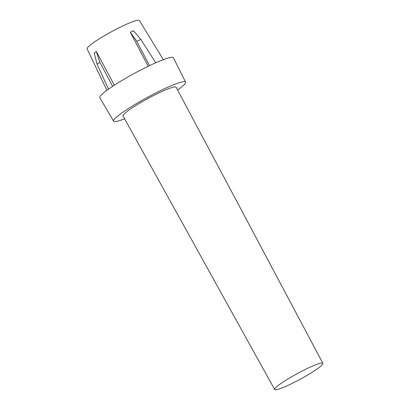 <?xml version="1.0" encoding="UTF-8"?>
<svg xmlns="http://www.w3.org/2000/svg" width="410" height="410" viewBox="0 0 410 410"><rect width="100%" height="100%" fill="white"/><g stroke="black" fill="none" stroke-linecap="round" stroke-linejoin="round"><path stroke-width="0.61" d="M130.308 32.221L136.73 41.282A33.256 3.864 151.5 0 1 138.857 40.339A33.256 3.864 151.5 0 1 140.866 39.478L133.558 30.801A30.191 3.505 151.5 0 0 131.969 31.483A30.191 3.505 151.5 0 0 130.308 32.221L148.184 66.287M285.632 386.456A27.429 3.188 151.5 0 0 310.959 373.033A27.429 3.188 151.5 0 0 322.885 363.321A27.429 3.188 151.5 0 0 311.923 366.361A27.429 3.188 151.5 0 0 286.575 379.798A27.429 3.188 151.5 0 0 274.669 389.5A27.429 3.188 151.5 0 0 285.632 386.456M322.885 363.321L176.095 87.212A30.176 3.505 151.5 0 0 164.036 90.554A30.176 3.505 151.5 0 0 136.146 105.334A30.176 3.505 151.5 0 0 123.051 116.01L274.669 389.5M106.867 90.308L87.115 48.862A29.72 3.449 -28.5 0 1 100.101 38.32A29.72 3.449 -28.5 0 1 127.489 23.811A29.72 3.449 -28.5 0 1 139.354 20.5L163.354 59.634M124.609 118.818A40.928 4.751 -28.5 0 1 113.611 121.155A40.928 4.751 -28.5 0 1 131.318 106.692A40.928 4.751 -28.5 0 1 169.186 86.612A40.928 4.751 -28.5 0 1 185.551 82.097A40.928 4.751 -28.5 0 1 177.602 90.046M113.611 121.155L99.799 97.713A41.887 4.864 -28.5 0 1 117.916 82.917A41.887 4.864 -28.5 0 1 156.671 62.371A41.887 4.864 -28.5 0 1 173.415 57.743L185.551 82.097M112.658 86.284L99.779 62.176L96.309 51.44A30.191 3.505 151.5 0 0 94.203 53.054L97.098 64.226L108.471 89.149M96.309 51.44L114.334 85.188M136.73 41.282L149.517 65.646M140.866 39.478L155.738 62.781M99.779 62.176A33.256 3.864 151.5 0 0 97.098 64.226"/></g></svg>
